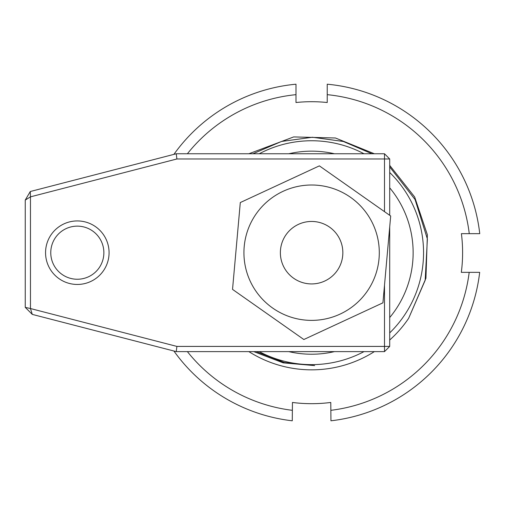 <?xml version="1.0" encoding="UTF-8"?>
<svg xmlns="http://www.w3.org/2000/svg" width="505" height="505" viewBox="0 0 505 505"><rect width="100%" height="100%" fill="white"/><g stroke="black" fill="none" stroke-linecap="round" stroke-linejoin="round"><path stroke-width="0.76" d="M280.37 252.696A31.241 31.241 0 0 0 311.61 283.93A31.241 31.241 0 0 0 342.851 252.696A31.241 31.241 0 0 0 311.61 221.455A31.241 31.241 0 0 0 280.37 252.696M243.928 252.696A67.683 67.683 0 0 1 311.61 185.007A67.683 67.683 0 0 1 379.293 252.696A67.683 67.683 0 0 1 311.61 320.378A67.683 67.683 0 0 1 243.928 252.696M387.404 252.696L390.687 216.001L319.375 165.867L240.298 202.555L232.534 289.384L303.846 339.518L382.923 302.83L387.404 252.696M109.074 252.696A31.758 31.758 0 0 1 77.316 284.454A31.758 31.758 0 0 1 45.557 252.696A31.758 31.758 0 0 1 77.316 220.931A31.758 31.758 0 0 1 109.074 252.696M50.765 252.696A26.55 26.55 0 0 0 77.316 279.246A26.55 26.55 0 0 0 103.872 252.696A26.55 26.55 0 0 0 77.316 226.139A26.55 26.55 0 0 0 50.765 252.696M384.501 211.652L384.501 158.974L176.901 158.974L30.458 196.849L30.294 191.515L176.245 153.766L384.501 153.766L389.709 158.974L389.709 215.313M389.709 226.953L389.709 346.411L384.501 346.411L384.501 285.173M25.25 200.075L30.458 196.849L30.458 308.536L25.25 307.362L25.25 200.075L30.294 191.515M176.245 351.619L32.276 314.388L30.458 308.536L176.901 346.411L384.501 346.411L384.501 351.619L176.245 351.619L176.901 346.411M389.709 158.974L384.501 158.974L384.501 153.766M176.901 158.974L176.245 153.766M384.501 351.619L389.709 346.411M32.276 314.388L25.25 307.362M389.709 317.569A101.53 101.53 0 0 0 389.709 187.822M334.455 153.766A101.53 101.53 0 0 0 288.765 153.766M259.223 153.766A111.94 111.94 0 0 1 363.998 153.766M389.709 172.495A111.94 111.94 0 0 1 389.709 332.89M389.709 166.896L415.066 199.551L427.388 239.016L425.166 280.313L408.633 318.346A117.147 117.147 0 0 1 389.709 340.01M252.936 153.766L281.556 141.444L312.456 137.253L343.349 141.476L371.951 153.766M408.633 318.346L425.936 278.255L427.381 234.768L414.649 196.956L389.709 165.375L414.649 196.956L427.381 234.768L425.936 278.255L408.633 318.346L425.936 278.255L427.381 234.768L414.649 196.956L389.709 165.375L414.649 196.956L427.381 234.768L425.936 278.255L408.633 318.346L425.936 278.255L427.381 234.768L414.649 196.956L389.709 165.375L414.649 196.956L427.381 234.768L425.936 278.255L408.633 318.346L425.936 278.255L427.381 234.768L414.649 196.956L389.709 165.375L414.649 196.956L427.381 234.768L425.936 278.255L408.633 318.346L425.936 278.255L427.381 234.768L414.649 196.956L389.709 165.375M374.363 153.766L335.427 137.991L293.689 136.924L248.864 153.766L293.689 136.924L335.427 137.991L374.363 153.766L335.427 137.991L293.689 136.924L248.864 153.766L293.689 136.924L335.427 137.991L374.363 153.766L335.427 137.991L293.689 136.924L248.864 153.766L293.689 136.924L335.427 137.991L374.363 153.766L335.427 137.991L293.689 136.924L248.864 153.766L293.689 136.924L335.427 137.991L374.363 153.766L335.427 137.991L293.689 136.924L248.864 153.766M374.363 351.619A117.147 117.147 0 0 1 248.864 351.619M363.998 351.619A111.94 111.94 0 0 1 259.223 351.619M253.762 351.619L283.229 362.868L314.647 365.595L284.448 362.54L256.237 351.619M288.765 351.619A101.53 101.53 0 0 0 334.455 351.619M469.189 272.346L479.681 272.346A169.213 169.213 0 0 1 330.952 420.798L330.851 410.325A158.797 158.797 0 0 0 469.189 272.346L461.317 272.346A150.989 150.989 0 0 0 461.4 233.657L469.265 233.657A158.797 158.797 0 0 0 327.227 94.662L327.227 102.515A150.989 150.989 0 0 0 295.993 102.515L295.993 94.662A158.797 158.797 0 0 0 187.387 153.766M173.89 154.379A169.213 169.213 0 0 1 295.993 84.202L295.993 94.662M187.387 351.619A158.797 158.797 0 0 0 292.37 410.325L292.269 420.798A169.213 169.213 0 0 1 173.89 351.007M292.37 410.325L292.452 402.46A150.989 150.989 0 0 0 330.775 402.46L330.851 410.325M461.317 272.346A150.989 150.989 0 0 0 461.4 233.657M327.227 94.662L327.227 84.202A169.213 169.213 0 0 1 479.75 233.657L469.265 233.657M327.227 102.515A150.989 150.989 0 0 0 295.993 102.515"/></g></svg>

